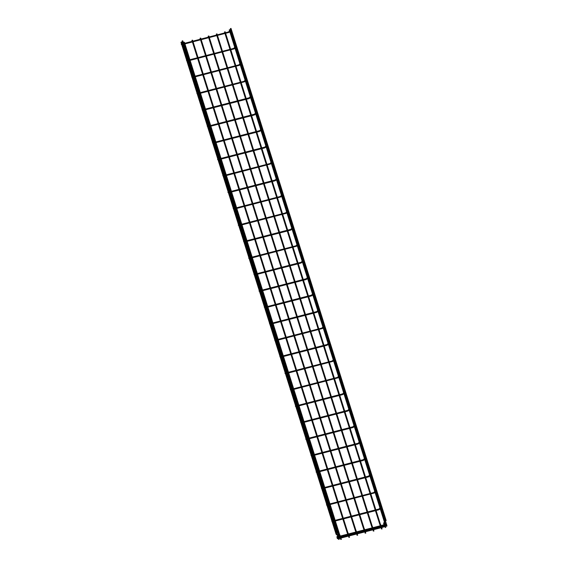 <?xml version="1.0" encoding="UTF-8"?>
<svg xmlns="http://www.w3.org/2000/svg" width="568" height="568" viewBox="0 0 568 568"><rect width="100%" height="100%" fill="white"/><g stroke="black" fill="none" stroke-linecap="round" stroke-linejoin="round"><path stroke-width="0.85" d="M334.133 519.202L333.572 519.294L334.133 519.202M380.737 507.231L381.412 507.011L380.737 507.231M328.95 502.751L328.382 502.843L328.95 502.751M375.547 490.78L376.222 490.567L375.547 490.78M323.76 486.3L323.199 486.393L323.76 486.3M370.364 474.337L371.032 474.117L370.364 474.337M318.577 469.85L318.009 469.949L318.577 469.85M365.174 457.886L365.849 457.666L365.174 457.886M313.387 453.399L312.826 453.498L313.387 453.399M359.991 441.435L360.659 441.215L359.991 441.435M308.204 436.948L307.636 437.048L308.204 436.948M354.801 424.985L355.476 424.765L354.801 424.985M303.014 420.498L302.453 420.597L303.014 420.498M349.618 408.534L350.286 408.314L349.618 408.534M297.831 404.047L297.263 404.146L297.831 404.047M344.428 392.083L345.103 391.863L344.428 392.083M292.641 387.596L292.08 387.695L292.641 387.596M339.238 375.633L339.912 375.412L339.238 375.633M287.458 371.145L286.89 371.245L287.458 371.145M334.055 359.182L334.729 358.962L334.055 359.182M282.268 354.695L281.7 354.794L282.268 354.695M328.865 342.731L329.539 342.511L328.865 342.731M277.085 338.244L276.517 338.343L277.085 338.244M323.682 326.281L324.356 326.06L323.682 326.281M271.894 321.793L271.326 321.893L271.894 321.793M318.492 309.83L319.166 309.61L318.492 309.83M266.704 305.343L266.144 305.442L266.704 305.343M313.309 293.379L313.983 293.159L313.309 293.379M261.521 288.892L260.953 288.991L261.521 288.892M308.119 276.928L308.793 276.708L308.119 276.928M256.331 272.441L255.77 272.541L256.331 272.441M302.936 260.478L303.603 260.258L302.936 260.478M251.148 255.99L250.58 256.09L251.148 255.99M297.746 244.027L298.42 243.807L297.746 244.027M245.958 239.54L245.397 239.639L245.958 239.54M292.563 227.576L293.23 227.356L292.563 227.576M240.775 223.089L240.207 223.189L240.775 223.089M287.373 211.126L288.047 210.905L287.373 211.126M235.585 206.638L235.024 206.738L235.585 206.638M282.189 194.675L282.857 194.455L282.189 194.675M230.402 190.188L229.834 190.287L230.402 190.188M276.999 178.224L277.674 178.004L276.999 178.224M225.212 173.737L224.651 173.836L225.212 173.737M271.809 161.773L272.484 161.553L271.809 161.773M220.029 157.286L219.461 157.386L220.029 157.286M266.626 145.323L267.301 145.103L266.626 145.323M214.839 140.836L214.278 140.935L214.839 140.836M261.436 128.872L262.111 128.652L261.436 128.872M209.656 124.385L209.088 124.484L209.656 124.385M256.253 112.421L256.928 112.201L256.253 112.421M204.466 107.934L203.898 108.034L204.466 107.934M251.063 95.971L251.738 95.751L251.063 95.971M199.283 91.483L198.715 91.583L199.283 91.483M245.88 79.52L246.555 79.3L245.88 79.52M194.093 75.033L193.525 75.132L194.093 75.033M240.69 63.069L241.364 62.849L240.69 63.069M188.903 58.582L188.342 58.681L188.903 58.582M235.507 46.619L236.174 46.398L235.507 46.619M183.72 42.131L183.152 42.231L183.72 42.131M230.317 30.168L230.991 29.948L230.317 30.168M381.845 528.801L381.412 529L381.589 528.261M373.701 530.895L373.268 531.094L373.446 530.349M365.558 532.99L365.118 533.182L365.472 532.372M357.407 535.077L356.974 535.276L357.151 534.538M349.263 537.172L348.83 537.371L349.178 536.554M341.112 539.259L340.679 539.458L340.608 538.72L341.034 538.649M229.855 29.706L229.245 29.898M385.885 526.948L385.573 527.495M230.991 28.421L230.381 28.613M386.716 526.224L387.014 525.67M181.597 42.096L180.972 42.273L336.071 534.19L336.696 534.012M338.982 539.472L338.4 539.139L338.982 539.472L339.281 538.911L338.698 538.592L338.4 539.146M182.733 40.811L182.101 40.988L337.2 532.912L337.839 532.706L337.527 533.288M340.111 538.187L339.529 537.868L340.111 538.187L340.417 537.633L339.834 537.307L339.529 537.868M339.707 536.227L339.082 536.391L339.707 536.227M386.105 524.314L386.73 524.158L386.105 524.314M339.274 534.864L338.656 535.028L339.274 534.864M385.679 522.95L386.297 522.794L385.679 522.95M332.117 521.665L331.897 520.962M380.808 506.919L378.955 509.02L379.452 509.46L378.501 509.894L334.232 521.261M326.934 505.215L326.486 504.987L326.714 504.512M328.844 504.178L373.78 492.555L374.269 493.01L329.042 504.81M321.744 488.764L321.524 488.061M370.435 474.017L368.582 476.119L369.079 476.559L368.128 476.992L323.859 488.359M316.561 472.313L316.113 472.093L316.341 471.61M365.245 457.567L363.392 459.668L363.896 460.108L362.938 460.541L318.669 471.909M311.37 455.863L311.15 455.16M360.062 441.116L358.209 443.217L358.706 443.658L357.755 444.091L313.479 455.458M306.188 439.412L305.74 439.192L305.96 438.709M354.872 424.665L353.019 426.767L353.523 427.207L352.565 427.64L308.296 439.007M300.997 422.961L300.777 422.258M349.689 408.214L347.836 410.316L348.333 410.756L347.382 411.189L303.106 422.556M295.814 406.51L295.367 406.29L295.587 405.808M344.499 391.764L342.646 393.865L343.143 394.306L342.192 394.746L297.923 406.106M290.624 390.06L290.404 389.357M292.534 389.023L337.47 377.4L337.96 377.855L292.733 389.662M285.441 373.609L284.994 373.389L285.214 372.906M287.344 372.572L332.287 360.95L332.77 361.404L287.55 373.211M280.251 357.158L280.031 356.455M328.943 342.419L327.09 344.513L327.587 344.954L326.628 345.394L282.36 356.761M275.061 340.708L274.841 340.005M276.971 339.671L321.914 328.048L322.397 328.503L277.177 340.31M269.878 324.257L269.658 323.554M318.563 309.517L316.71 311.612L317.214 312.052L316.255 312.492L271.987 323.859M264.688 307.806L264.468 307.103M313.38 293.067L311.527 295.161L312.024 295.601L311.072 296.042L266.804 307.409M259.505 291.356L259.058 291.135L259.285 290.653M308.19 276.616L306.337 278.71L306.841 279.151L305.882 279.591L261.614 290.958M254.315 274.905L254.095 274.202M303.007 260.165L301.154 262.26L301.651 262.7L300.699 263.14L256.431 274.507M249.132 258.454L248.685 258.234L248.912 257.751M251.042 257.418L295.978 245.795L296.468 246.249L251.241 258.057M243.942 242.004L243.722 241.301M292.634 227.264L290.781 229.358L291.277 229.799L290.326 230.239L246.05 241.606M238.759 225.553L238.311 225.333L238.532 224.85M240.669 224.516L285.605 212.894L286.094 213.348L240.867 225.155M233.569 209.102L233.349 208.399M235.479 208.065L280.422 196.443L280.904 196.897L235.677 208.704M228.386 192.651L227.938 192.431L228.159 191.948M277.07 177.912L275.217 180.006L275.714 180.446L274.763 180.887L230.494 192.254M223.196 176.201L222.976 175.498M225.106 175.164L270.041 163.541L270.531 163.996L225.304 175.803M218.013 159.75L217.565 159.53L217.785 159.047M266.697 145.01L264.844 147.105L265.341 147.545L264.39 147.985L220.121 159.352M212.822 143.299L212.602 142.596M261.514 128.56L259.661 130.654L260.158 131.094L259.2 131.535L214.931 142.902M207.632 126.849L207.412 126.146M256.324 112.109L254.471 114.203L254.968 114.644L254.017 115.084L209.748 126.451M202.449 110.398L202.229 109.695M251.134 95.658L249.281 97.753L249.785 98.2L248.827 98.633L204.558 110M197.259 93.947L197.039 93.244M199.169 92.911L244.112 81.295L244.595 81.749L199.375 93.55M192.076 77.496L191.856 76.794M193.986 76.46L238.922 64.844L239.412 65.299L194.185 77.099M186.886 61.053L186.666 60.343M188.796 60.009L233.739 48.394L234.222 48.848L189.002 60.648M181.703 44.602L181.256 44.375L181.483 43.892M183.613 43.559L228.549 31.943L229.039 32.397L183.812 44.197M380.191 523.717L379.743 523.874M376.08 510.518L380.269 523.781L379.736 524.179L375.434 510.682M380.794 524.782L380.517 524.399L380.347 524.946M381.781 528.24L381.376 528.446L379.736 524.179M372.047 525.805L371.6 525.968M367.929 512.613L372.125 525.869L371.593 526.273L367.283 512.776M372.644 526.877L372.367 526.493L372.196 527.04M373.63 530.335L373.233 530.533L371.593 526.273M363.896 527.899L363.449 528.062M359.785 514.7L363.974 527.963L363.442 528.361L359.139 514.871M364.5 528.964L364.223 528.581L364.053 529.127M365.487 532.429L365.089 532.628L363.442 528.361M355.753 529.987L355.305 530.15M351.635 516.795L355.831 530.058L355.298 530.455L350.988 516.958M356.349 531.059L356.072 530.675L355.902 531.222M357.343 534.516L356.938 534.715L355.298 530.455M347.602 532.081L347.154 532.244M343.491 518.882L347.68 532.145L347.147 532.55L342.845 519.053M348.205 533.153L347.928 532.77L347.758 533.309M349.192 536.611L348.795 536.81L347.147 532.55M340.054 535.241L339.749 534.871M341.048 538.698L340.644 538.904L340.317 537.804M384.891 521.587L383.684 523.007M384.749 521.907L384.33 521.8L380.184 508.637M384.266 523.334L383.691 522.993L383.641 523.519L384.692 526.806M384.806 522.333L383.641 523.519M385.296 526.614L384.678 526.77L385.565 527.516M384.273 523.313L385.324 526.614L385.012 527.175M230.999 28.4L386.098 520.316L385.466 520.522M386.048 520.842L385.473 520.508L384.813 521.729M385.402 522.056L384.82 521.715L384.77 522.233L385.807 525.506L386.432 525.329M386.098 520.316L385.409 522.035L384.77 522.233M386.162 524.42L386.46 525.329L386.126 525.904L385.807 525.506M181.604 42.075L336.725 534.012L336.391 534.566M336.725 534.012L337.974 534.722L337.648 535.283M337.974 534.722L338.294 535.12L337.676 535.333M339.316 538.421L338.691 538.599L338.464 537.868M337.832 532.727L339.103 533.444L338.776 533.998M337.839 532.741L333.657 519.443M339.103 533.444L339.43 533.842L338.812 534.055M340.452 537.136L339.827 537.314L339.593 536.59M339.643 536.533L337.761 538.663L337.2 538.521L339.146 536.093M338.052 538.329L338.074 538.776L338.684 538.62M381.618 526.905L384.295 526.138L384.635 526.678M339.217 535.163L337.328 537.3L336.767 537.158L338.713 534.722M337.626 536.966L338.074 537.3M383.989 524.626L384.209 525.315M333.267 520.416L332.649 521.119M333.033 519.677L332.415 520.373M332.55 521.694L331.733 521.14M332.805 521.63L333.586 521.431M332.805 520.941L333.38 520.792M334.027 520.629L378.97 509.006M379.452 509.46L381.334 507.33M328.077 503.965L327.459 504.668M327.842 503.227L327.225 503.922M327.367 505.243L326.55 504.689M327.622 505.179L328.396 504.98M327.615 504.49L328.197 504.341M374.269 493.01L376.151 490.88M373.765 492.57L375.618 490.468M322.894 487.514L322.276 488.217M322.659 486.776L322.042 487.472M322.177 488.792L321.36 488.239M322.432 488.728L323.206 488.53M322.432 488.04L323.007 487.891M323.654 487.727L368.596 476.105M369.079 476.559L370.961 474.429M317.704 471.064L317.086 471.767M317.469 470.325L316.852 471.028M316.994 472.342L316.177 471.788M317.249 472.278L318.023 472.079M317.242 471.589L317.824 471.44M318.471 471.277L363.406 459.654M363.896 460.108L365.778 457.978M312.521 454.613L311.896 455.316M312.286 453.875L311.662 454.577M311.804 455.891L310.987 455.337M312.059 455.827L312.833 455.628M312.052 455.138L312.634 454.989M313.28 454.826L358.223 443.203M358.706 443.658L360.588 441.528M307.331 438.162L306.713 438.865M307.096 437.424L306.479 438.127M306.621 439.44L305.804 438.886M306.876 439.376L307.65 439.178M306.869 438.688L307.451 438.539M308.097 438.375L353.033 426.753M353.523 427.207L355.405 425.077M302.14 421.719L301.523 422.415M301.913 420.973L301.288 421.676M301.43 422.99L300.614 422.436M301.686 422.926L302.46 422.727M301.679 422.237L302.261 422.088M302.907 421.925L347.85 410.302M348.333 410.756L350.215 408.626L355.206 424.545M296.957 405.268L296.34 405.964M296.723 404.522L296.106 405.225M296.248 406.539L295.431 405.985M296.496 406.475L297.277 406.276M296.496 405.786L297.078 405.637M297.724 405.474L342.66 393.851M343.143 394.306L345.032 392.176M291.767 388.817L291.15 389.513M291.533 388.072L290.915 388.775M291.057 390.088L290.241 389.534M291.313 390.024L292.087 389.825M291.306 389.336L291.888 389.186M337.96 377.855L339.841 375.725M337.463 377.415L339.316 375.313M287.408 371.429L287.096 371.784M286.584 372.367L285.967 373.062M286.35 371.621L285.732 372.324M285.874 373.637L285.058 373.084M286.123 373.574L286.904 373.375M286.123 372.885L286.698 372.736M332.77 361.404L334.659 359.274M332.273 360.964L334.126 358.862M282.218 354.979L281.913 355.334M281.394 355.916L280.777 356.612M281.16 355.17L280.542 355.873M280.684 357.187L279.868 356.633M280.94 357.123L281.714 356.924M280.933 356.434L281.515 356.285M282.161 356.122L327.097 344.499M327.587 344.954L329.468 342.824M277.035 338.528L276.722 338.883M276.211 339.465L275.594 340.161M275.977 338.72L275.359 339.423M275.494 340.736L274.685 340.182M275.75 340.672L276.531 340.473M275.75 339.983L276.325 339.834M322.397 328.503L324.278 326.373M321.9 328.063L323.753 325.968M271.845 322.077L271.539 322.432M271.021 323.014L270.404 323.71M270.787 322.269L270.169 322.972M270.311 324.285L269.495 323.739M270.567 324.221L271.341 324.023M270.56 323.533L271.142 323.384M271.788 323.22L316.724 311.598M317.214 312.052L319.095 309.922M266.662 305.627L266.349 305.982M265.838 306.564L265.221 307.26M265.604 305.818L264.986 306.521M265.121 307.835L264.305 307.288M265.377 307.771L266.158 307.572M265.377 307.082L265.952 306.933M266.598 306.77L311.541 295.147M312.024 295.601L313.905 293.471M261.472 289.176L261.166 289.531M260.648 290.113L260.03 290.809M260.414 289.368L259.796 290.07M259.938 291.384L259.122 290.837M260.194 291.32L260.968 291.121M260.187 290.631L260.769 290.482M261.415 290.319L306.351 278.696M306.841 279.151L308.722 277.021M256.289 272.725L255.976 273.08M255.465 273.662L254.847 274.358M255.231 272.917L254.613 273.62M254.748 274.933L253.931 274.387M255.004 274.869L255.777 274.671M255.004 274.181L255.579 274.032M256.225 273.868L301.168 262.246M301.651 262.7L303.532 260.57M251.099 256.274L250.793 256.63M250.275 257.212L249.657 257.907M250.041 256.466L249.423 257.169M249.565 258.483L248.749 257.936M249.821 258.419L250.594 258.22M249.814 257.73L250.396 257.581M296.468 246.249L298.349 244.119M295.964 245.809L297.817 243.715M245.916 239.824L245.603 240.179M245.092 240.761L244.467 241.457M244.858 240.016L244.24 240.718M244.375 242.032L243.558 241.485M244.63 241.968L245.404 241.769M244.623 241.279L245.206 241.137M245.852 240.967L290.795 229.344M291.277 229.799L293.159 227.669M240.725 223.373L240.42 223.728M239.902 224.31L239.284 225.006M239.668 223.565L239.05 224.268M239.192 225.581L238.375 225.034M239.447 225.517L240.221 225.319M239.44 224.836L240.023 224.687M286.094 213.348L287.976 211.218M285.59 212.908L287.444 210.813M235.542 206.922L235.23 207.277M234.712 207.86L234.094 208.555M234.485 207.114L233.86 207.817M234.002 209.13L233.185 208.584M234.257 209.067L235.031 208.868M234.25 208.385L234.832 208.236M280.904 196.897L282.786 194.767M280.407 196.457L282.26 194.362M229.529 191.409L228.911 192.105M229.294 190.663L228.677 191.366M228.819 192.687L228.002 192.133M229.067 192.616L229.848 192.417M229.067 191.934L229.649 191.785M230.296 191.615L275.231 179.992M275.714 180.446L277.603 178.316M224.339 174.958L223.721 175.661M224.104 174.213L223.487 174.916M223.629 176.236L222.812 175.682M223.884 176.165L224.658 175.966M223.877 175.484L224.459 175.334M270.531 163.996L272.413 161.866M270.034 163.556L271.887 161.461M219.156 158.507L218.538 159.21M218.921 157.769L218.304 158.465M218.446 159.786L217.629 159.232M218.694 159.714L219.475 159.516M218.694 159.033L219.269 158.884M219.915 158.713L264.858 147.091M265.341 147.545L267.23 145.415M213.966 142.057L213.348 142.76M213.731 141.318L213.114 142.014M213.256 143.335L212.439 142.781M213.511 143.264L214.285 143.065M213.504 142.582L214.086 142.433M214.732 142.263L259.668 130.64M260.158 131.094L262.04 128.964M208.783 125.606L208.165 126.309M208.548 124.868L207.931 125.563M208.065 126.884L207.256 126.33M208.321 126.813L209.102 126.614M208.321 126.132L208.896 125.982M209.542 125.812L254.485 114.189M254.968 114.644L256.85 112.514M203.593 109.155L202.975 109.858M203.358 108.417L202.74 109.113M202.882 110.433L202.066 109.88M203.138 110.362L203.912 110.164M203.131 109.681L203.713 109.532M204.359 109.361L249.295 97.746M249.785 98.2L251.667 96.063M198.409 92.705L197.792 93.408M198.175 91.966L197.557 92.662M197.692 93.983L196.876 93.429M197.948 93.912L198.729 93.713M197.948 93.23L198.523 93.081M244.595 81.749L246.476 79.619M244.098 81.302L245.951 79.208M193.219 76.254L192.602 76.957M192.985 75.516L192.367 76.211M192.509 77.532L191.693 76.978M192.765 77.468L193.539 77.262M192.758 76.779L193.34 76.63M239.412 65.299L241.293 63.169M238.908 64.851L240.761 62.757M188.036 59.803L187.419 60.506M187.802 59.065L187.184 59.761M187.319 61.081L186.503 60.527M187.575 61.017L188.349 60.812M187.575 60.329L188.15 60.18M234.222 48.848L236.103 46.718M233.725 48.401L235.578 46.306M182.846 43.353L182.229 44.055M182.612 42.614L181.994 43.31M182.136 44.631L181.32 44.077M182.392 44.567L183.166 44.368M182.385 43.878L182.967 43.729M229.039 32.397L230.92 30.267M228.535 31.95L230.388 29.855M225.127 31.758L225.46 32.816M225.659 33.455L230.644 49.267M230.849 49.906L235.834 65.718M236.032 66.357L241.017 82.168M241.222 82.807L246.207 98.619M246.405 99.258L251.39 115.07M251.596 115.709L256.58 131.52M256.779 132.159L261.77 147.971M261.969 148.61L266.953 164.422M267.152 165.061L272.143 180.873M272.342 181.511L277.326 197.323M277.525 197.962L282.516 213.774M282.715 214.406L287.699 230.225M287.898 230.856L292.889 246.675M293.088 247.307L298.072 263.126M298.278 263.758L303.262 279.577M303.461 280.209L308.445 296.027M308.651 296.659L313.635 312.478M313.834 313.11L318.818 328.929M319.024 329.561L324.009 345.379M324.207 346.011L329.199 361.83M329.397 362.462L334.382 378.281M334.58 378.913L339.572 394.725M339.77 395.363L344.755 411.175M344.954 411.814L349.945 427.626M350.144 428.265L355.128 444.077M355.327 444.716L360.318 460.527M360.517 461.166L365.501 476.978M365.707 477.617L370.691 493.429M370.89 494.068L375.874 509.879M224.488 31.957L224.814 32.987M225.013 33.618L229.997 49.437M230.203 50.069L235.188 65.881M235.386 66.52L240.37 82.332M240.576 82.971L245.561 98.782M245.759 99.421L250.744 115.233M250.949 115.872L255.934 131.684M256.132 132.323L261.117 148.134M261.323 148.773L266.307 164.585M266.506 165.224L271.497 181.036M271.696 181.675L276.68 197.486M276.879 198.125L281.87 213.937M282.069 214.576L287.053 230.388M287.252 231.027L292.243 246.839M292.442 247.478L297.426 263.289M297.632 263.928L302.616 279.74M302.815 280.379L307.799 296.191M308.005 296.83L312.989 312.641M313.188 313.28L318.172 329.092M318.378 329.731L323.362 345.543M323.561 346.182L328.545 361.993M328.751 362.632L333.736 378.444M333.934 379.083L338.926 394.895M339.124 395.534L344.109 411.346M344.307 411.977L349.299 427.796M349.498 428.428L354.482 444.247M354.68 444.879L359.672 460.698M359.871 461.33L364.855 477.148M365.061 477.78L370.045 493.599M370.244 494.231L375.228 510.05M380.269 523.781L382.079 528.957M216.976 33.846L217.31 34.911M217.516 35.543L222.5 51.361M222.699 51.993L227.683 67.812M227.889 68.444L232.873 84.263M233.072 84.895L238.063 100.713M238.262 101.345L243.246 117.164M243.445 117.796L248.436 133.615M248.635 134.247L253.619 150.066M253.818 150.697L258.809 166.516M259.008 167.148L263.992 182.96M264.191 183.599L269.182 199.411M269.381 200.05L274.365 215.861M274.571 216.5L279.555 232.312M279.754 232.951L284.738 248.763M284.944 249.402L289.928 265.213M290.127 265.852L295.111 281.664M295.317 282.303L300.302 298.115M300.5 298.754L305.485 314.565M305.69 315.204L310.675 331.016M310.873 331.655L315.865 347.467M316.064 348.106L321.048 363.918M321.247 364.557L326.238 380.368M326.437 381.007L331.421 396.819M331.62 397.458L336.611 413.27M336.81 413.909L341.794 429.72M342 430.359L346.984 446.171M347.183 446.81L352.167 462.622M352.373 463.261L357.357 479.072M357.556 479.711L362.54 495.523M362.746 496.162L367.73 511.974M216.344 34.044L216.664 35.074M216.869 35.713L221.854 51.525M222.052 52.164L227.037 67.975M227.243 68.614L232.227 84.426M232.426 85.065L237.41 100.877M237.616 101.516L242.6 117.328M242.799 117.966L247.79 133.778M247.989 134.417L252.973 150.229M253.172 150.868L258.163 166.68M258.362 167.319L263.346 183.13M263.545 183.769L268.536 199.581M268.735 200.213L273.719 216.032M273.918 216.664L278.909 232.482M279.108 233.114L284.092 248.933M284.298 249.565L289.282 265.384M289.481 266.016L294.465 281.834M294.671 282.466L299.656 298.285M299.854 298.917L304.839 314.736M305.044 315.368L310.029 331.187M310.227 331.818L315.219 347.637M315.417 348.269L320.402 364.088M320.601 364.72L325.592 380.539M325.791 381.171L330.775 396.982M330.974 397.621L335.965 413.433M336.164 414.072L341.148 429.884M341.347 430.523L346.338 446.334M346.537 446.973L351.521 462.785M351.727 463.424L356.711 479.236M356.91 479.875L361.894 495.686M362.1 496.325L367.084 512.137M372.125 525.869L373.936 531.052M208.832 35.94L209.166 36.998M209.365 37.637L214.349 53.449M214.555 54.088L219.539 69.9M219.738 70.538L224.729 86.35M224.928 86.989L229.912 102.801M230.111 103.44L235.102 119.252M235.301 119.891L240.285 135.702M240.484 136.341L245.475 152.153M245.674 152.792L250.658 168.604M250.864 169.243L255.849 185.054M256.047 185.693L261.031 201.505M261.237 202.144L266.222 217.956M266.42 218.595L271.405 234.406M271.611 235.046L276.595 250.857M276.793 251.496L281.778 267.308M281.984 267.947L286.968 283.759M287.167 284.398L292.158 300.209M292.357 300.848L297.341 316.66M297.54 317.299L302.531 333.111M302.73 333.743L307.714 349.561M307.913 350.193L312.904 366.012M313.103 366.644L318.087 382.463M318.286 383.095L323.277 398.913M323.476 399.545L328.46 415.364M328.666 415.996L333.65 431.815M333.849 432.447L338.833 448.266M339.039 448.897L344.023 464.716M344.222 465.348L349.206 481.167M349.412 481.799L354.396 497.618M354.595 498.25L359.587 514.061M208.193 36.139L208.52 37.169M208.719 37.8L213.703 53.619M213.909 54.251L218.893 70.07M219.092 70.702L224.083 86.521M224.282 87.152L229.266 102.971M229.465 103.603L234.456 119.422M234.655 120.054L239.639 135.873M239.838 136.505L244.829 152.323M245.028 152.955L250.012 168.774M250.211 169.406L255.202 185.218M255.401 185.857L260.385 201.668M260.591 202.307L265.575 218.119M265.774 218.758L270.759 234.57M270.964 235.209L275.949 251.02M276.147 251.659L281.132 267.471M281.337 268.11L286.322 283.922M286.52 284.561L291.505 300.373M291.711 301.012L296.695 316.823M296.894 317.462L301.885 333.274M302.084 333.913L307.068 349.725M307.267 350.364L312.258 366.175M312.457 366.814L317.441 382.626M317.64 383.265L322.631 399.077M322.83 399.716L327.814 415.527M328.02 416.166L333.004 431.978M333.203 432.617L338.187 448.429M338.393 449.068L343.377 464.88M343.576 465.519L348.56 481.33M348.766 481.969L353.75 497.781M353.949 498.42L358.933 514.232M363.974 527.963L365.785 533.139M200.681 38.028L201.022 39.093M201.221 39.732L206.205 55.543M206.404 56.182L211.395 71.994M211.594 72.633L216.578 88.445M216.777 89.084L221.769 104.895M221.967 105.534L226.951 121.346M227.15 121.978L232.142 137.797M232.34 138.429L237.325 154.248M237.53 154.879L242.515 170.698M242.714 171.33L247.698 187.149M247.904 187.781L252.888 203.6M253.087 204.231L258.071 220.05M258.277 220.682L263.261 236.501M263.46 237.133L268.451 252.952M268.65 253.584L273.634 269.402M273.833 270.034L278.824 285.853M279.023 286.485L284.007 302.297M284.206 302.936L289.197 318.747M289.396 319.386L294.38 335.198M294.579 335.837L299.57 351.649M299.769 352.288L304.753 368.1M304.959 368.738L309.943 384.55M310.142 385.189L315.126 401.001M315.332 401.64L320.316 417.452M320.515 418.091L325.499 433.902M325.705 434.541L330.69 450.353M330.888 450.992L335.873 466.804M336.079 467.443L341.063 483.254M341.261 483.893L346.253 499.705M346.452 500.344L351.436 516.156M200.05 38.233L200.369 39.256M200.575 39.895L205.559 55.707M205.758 56.346L210.749 72.157M210.948 72.796L215.932 88.608M216.131 89.247L221.122 105.059M221.321 105.698L226.305 121.509M226.504 122.148L231.495 137.96M231.694 138.599L236.679 154.411M236.877 155.05L241.869 170.862M242.067 171.5L247.052 187.312M247.257 187.951L252.242 203.763M252.44 204.402L257.425 220.214M257.631 220.853L262.615 236.664M262.814 237.303L267.798 253.115M268.004 253.754L272.988 269.566M273.187 270.205L278.178 286.016M278.377 286.655L283.361 302.467M283.56 303.106L288.551 318.918M288.75 319.55L293.734 335.368M293.933 336L298.924 351.819M299.123 352.451L304.107 368.27M304.306 368.902L309.297 384.721M309.496 385.352L314.48 401.171M314.686 401.803L319.67 417.622M319.869 418.254L324.853 434.073M325.059 434.705L330.043 450.523M330.242 451.155L335.226 466.974M335.432 467.606L340.417 483.425M340.615 484.057L345.607 499.875M345.805 500.507L350.79 516.319M355.831 530.05L357.641 535.233M192.538 40.122L192.871 41.187M193.07 41.819L198.062 57.638M198.26 58.27L203.245 74.088M203.443 74.72L208.435 90.532M208.633 91.171L213.618 106.983M213.824 107.622L218.808 123.433M219.007 124.072L223.991 139.884M224.197 140.523L229.181 156.335M229.38 156.974L234.364 172.786M234.57 173.425L239.554 189.236M239.753 189.875L244.737 205.687M244.943 206.326L249.927 222.138M250.126 222.777L255.117 238.588M255.316 239.227L260.3 255.039M260.499 255.678L265.49 271.49M265.689 272.129L270.673 287.94M270.872 288.579L275.863 304.391M276.062 305.03L281.046 320.842M281.252 321.481L286.236 337.293M286.435 337.932L291.419 353.743M291.625 354.382L296.61 370.194M296.808 370.833L301.793 386.645M301.998 387.284L306.983 403.095M307.181 403.734L312.166 419.546M312.372 420.185L317.356 435.997M317.555 436.636L322.546 452.447M322.745 453.079L327.729 468.898M327.928 469.53L332.919 485.349M333.118 485.981L338.102 501.8M338.301 502.431L343.292 518.25M191.899 40.321L192.225 41.35M192.424 41.989L197.416 57.801M197.614 58.44L202.599 74.252M202.797 74.891L207.789 90.703M207.987 91.341L212.972 107.153M213.17 107.785L218.162 123.604M218.361 124.236L223.345 140.055M223.551 140.686L228.535 156.505M228.734 157.137L233.718 172.956M233.924 173.588L238.908 189.407M239.107 190.039L244.091 205.857M244.297 206.489L249.281 222.308M249.48 222.94L254.471 238.759M254.67 239.391L259.654 255.209M259.853 255.841L264.844 271.66M265.043 272.292L270.027 288.111M270.226 288.743L275.217 304.554M275.416 305.194L280.4 321.005M280.599 321.644L285.59 337.456M285.789 338.095L290.773 353.907M290.979 354.546L295.964 370.357M296.162 370.996L301.146 386.808M301.352 387.447L306.337 403.259M306.535 403.898L311.52 419.709M311.726 420.348L316.71 436.16M316.909 436.799L321.893 452.611M322.099 453.25L327.083 469.061M327.282 469.7L332.273 485.512M332.472 486.151L337.456 501.963M337.655 502.602L342.646 518.414M347.68 532.145L349.49 537.328M184.394 42.217L184.728 43.275M184.927 43.913L189.911 59.725M190.11 60.364L195.101 76.176M195.3 76.815L200.284 92.627M200.49 93.266L205.474 109.077M205.673 109.716L210.657 125.528M210.863 126.167L215.847 141.979M216.046 142.618L221.03 158.429M221.236 159.068L226.22 174.88M226.419 175.519L231.41 191.331M231.609 191.97L236.593 207.781M236.792 208.421L241.783 224.232M241.982 224.871L246.966 240.683M247.165 241.315L252.156 257.134M252.355 257.765L257.339 273.584M257.538 274.216L262.53 290.035M262.728 290.667L267.713 306.486M267.918 307.118L272.903 322.936M273.101 323.568L278.086 339.387M278.292 340.019L283.276 355.838M283.475 356.47L288.459 372.288M288.665 372.92L293.649 388.739M293.848 389.371L298.839 405.19M299.038 405.822L304.022 421.641M304.221 422.272L309.212 438.084M309.411 438.723L314.395 454.535M314.594 455.174L319.585 470.986M319.784 471.625L324.768 487.436M324.967 488.075L329.958 503.887M330.157 504.526L335.141 520.338M335.347 520.977L339.344 533.664M183.755 42.415L184.082 43.445M184.28 44.077L188.803 58.419M188.91 58.767L189.265 59.896M189.464 60.527L193.986 74.87M194.1 75.217L194.455 76.346M194.654 76.978L199.176 91.32M199.283 91.668L199.638 92.79M199.844 93.429L204.359 107.771M204.473 108.119L204.828 109.241M205.027 109.88L209.549 124.222M209.656 124.569L210.011 125.691M210.217 126.33L214.732 140.672M214.846 141.02L215.201 142.142M215.4 142.781L219.922 157.123M220.036 157.471L220.384 158.593M220.59 159.232L225.106 173.574M225.219 173.922L225.574 175.043M225.773 175.682L230.296 190.024M230.409 190.372L230.757 191.494M230.963 192.133L235.486 206.475M235.592 206.823L235.947 207.945M236.146 208.584L240.669 222.926M240.782 223.274L241.137 224.395M241.336 225.034L245.859 239.376M245.965 239.724L246.32 240.846M246.519 241.485L251.042 255.827M251.155 256.175L251.51 257.297M251.709 257.936L256.232 272.271M256.338 272.626L256.693 273.748M256.892 274.387L261.415 288.721M261.529 289.076L261.884 290.198M262.082 290.837L266.605 305.172M266.711 305.527L267.066 306.649M267.265 307.288L271.788 321.623M271.902 321.978L272.257 323.1M272.455 323.739L276.978 338.074M277.085 338.429L277.44 339.55M277.645 340.189L282.161 354.524M282.275 354.879L282.63 356.001M282.829 356.64L287.351 370.975M287.465 371.33L287.813 372.452M288.019 373.091L292.534 387.426M292.648 387.781L293.003 388.902M293.202 389.541L297.724 403.876M297.838 404.231L298.186 405.353M298.392 405.992L302.914 420.327M303.021 420.682L303.376 421.804M303.575 422.443L308.097 436.778M308.211 437.133L308.566 438.255M308.765 438.886L313.287 453.228M313.394 453.584L313.749 454.705M313.948 455.337L318.471 469.679M318.584 470.034L318.939 471.156M319.138 471.788L323.661 486.13M323.767 486.485L324.122 487.607M324.321 488.239L328.844 502.581M328.957 502.936L329.312 504.057M329.511 504.689L334.034 519.031M334.14 519.386L334.495 520.508M334.694 521.14L338.457 533.075M338.755 534.005L339.004 534.637L337.2 532.912M339.565 534.275L341.347 539.415M229.862 29.685L230.047 30.246M230.274 30.991L235.23 46.697M235.464 47.442L240.42 63.147M240.654 63.893L245.603 79.598M245.837 80.344L250.793 96.049M251.028 96.794L255.976 112.499M256.211 113.245L261.166 128.95M261.401 129.696L266.349 145.401M266.584 146.146L271.539 161.852M271.774 162.597L276.722 178.302M276.957 179.048L281.913 194.753M282.147 195.491L287.096 211.204M287.33 211.942L292.286 227.654M292.52 228.393L297.476 244.105M297.703 244.844L302.659 260.556M302.893 261.294L307.849 277.006M308.083 277.745L313.032 293.457M313.266 294.196L318.222 309.908M318.456 310.646L323.405 326.359M323.639 327.097L328.595 342.809M328.829 343.548L333.778 359.26M334.012 359.998L338.968 375.711M339.202 376.449L344.151 392.161M344.385 392.9L349.341 408.612M349.576 409.35L354.524 425.063M354.759 425.801L359.714 441.514M359.949 442.252L364.897 457.964M365.132 458.703L370.087 474.415M370.322 475.153L375.278 490.858M375.512 491.604L380.461 507.309M380.695 508.055L384.934 521.502M229.231 29.884L229.529 30.828M229.586 31.006L234.719 47.279M234.769 47.449L239.902 63.73M239.959 63.9L245.092 80.18M245.142 80.351L250.275 96.631M250.332 96.801L255.465 113.082M255.515 113.252L260.648 129.532M260.705 129.703L265.838 145.983M265.888 146.153L271.021 162.434M271.078 162.604L276.211 178.884M276.261 179.055L281.394 195.335M281.451 195.506L286.584 211.786M286.641 211.956L291.767 228.237M291.824 228.407L296.957 244.687M297.014 244.858L302.148 261.138M302.197 261.308L307.387 277.759M307.565 278.327L312.57 294.21M312.755 294.778L317.76 310.661M317.938 311.228L322.943 327.111M323.128 327.679L328.134 343.562M328.311 344.13L333.317 360.013M333.501 360.581L338.507 376.463M338.684 377.031L343.69 392.914M343.874 393.482L348.88 409.365M349.057 409.933L354.063 425.815M354.247 426.383L359.253 442.266M359.43 442.834L364.443 458.717M364.62 459.285L369.626 475.167M369.803 475.735L374.816 491.618M374.994 492.186L379.999 508.069M385.324 526.614L385.899 526.941M230.359 28.599L230.722 29.735M230.892 30.289L235.905 46.185M236.082 46.739L241.095 62.636M241.272 63.19L246.278 79.087M246.455 79.641L251.468 95.531M251.645 96.091L256.651 111.981M256.828 112.542L261.841 128.432M262.018 128.993L267.031 144.883M267.201 145.444L272.214 161.333M272.391 161.894L277.404 177.784M277.575 178.345L282.587 194.235M282.765 194.796L287.777 210.685M287.948 211.246L292.96 227.136M293.138 227.697L298.15 243.587M298.321 244.148L303.333 260.037M303.511 260.598L308.523 276.488M308.701 277.049L313.706 292.939M313.884 293.5L318.896 309.39M319.074 309.95L324.079 325.84M324.257 326.401L329.27 342.291M329.447 342.852L334.453 358.742M334.63 359.303L339.643 375.192M339.82 375.753L344.833 391.643M345.003 392.204L350.016 408.094M355.376 425.105L360.389 440.995M360.566 441.549L365.579 457.446M365.756 458L370.762 473.897M370.94 474.45L375.952 490.347M376.13 490.901L381.135 506.798M381.313 507.352L385.466 520.515M385.665 522.837L385.402 522.035M385.729 523.05L386.091 524.207M386.126 525.904L386.701 526.238M386.46 525.329L387.028 525.656M337.797 535.759L336.071 534.19M338.031 536.504L338.173 536.959M338.549 535.922L338.741 536.547M338.975 537.285L339.281 538.911M182.74 40.789L183.144 42.075M183.237 42.38L188.327 58.525M188.427 58.831L193.518 74.976M193.61 75.281L198.701 91.427M198.8 91.732L203.891 107.877M203.983 108.183L209.074 124.328M209.173 124.633L214.264 140.779M214.356 141.084L219.447 157.229M219.546 157.535L224.637 173.68M224.736 173.986L229.82 190.131M229.919 190.436L235.01 206.574M235.109 206.887L240.2 223.025M240.292 223.338L245.383 239.476M245.482 239.788L250.573 255.927M250.666 256.239L255.756 272.377M255.856 272.69L260.946 288.828M261.039 289.14L266.129 305.279M266.229 305.591L271.319 321.729M271.412 322.042L276.502 338.18M276.602 338.485L281.692 354.631M281.785 354.936L286.875 371.081M286.975 371.387L292.066 387.532M292.165 387.837L297.249 403.983M297.348 404.288L302.439 420.434M302.538 420.739L307.629 436.884M307.721 437.19L312.812 453.335M312.911 453.64L318.002 469.786M318.094 470.091L323.185 486.236M323.284 486.542L328.375 502.687M328.467 502.992L333.558 519.138M339.167 535.219L339.408 535.986M339.43 533.842L340.417 537.633M338.074 538.776L337.257 538.223M339.344 538.45L340.438 538.166M341.084 538.002L348.582 536.078M349.228 535.908L356.732 533.984M357.378 533.821L364.876 531.896M365.522 531.726L373.02 529.802M373.666 529.639L381.171 527.707M381.817 527.544L384.785 526.593M339.146 537.811L339.628 537.69M340.878 537.364L348.383 535.439M349.029 535.276L356.526 533.352M357.173 533.182L364.677 531.257M365.323 531.094L372.821 529.163M373.467 529L380.972 527.076M385.168 526.153L385.786 525.45M386.304 524.867L386.666 524.456M384.934 525.414L385.551 524.711M337.648 537.406L336.831 536.859M339.224 537.001L339.692 536.888M340.651 536.639L348.149 534.715M348.802 534.545L356.299 532.621M356.945 532.457L364.443 530.526M365.089 530.363L372.594 528.439M373.24 528.268L380.737 526.344M381.384 526.181L384.351 525.222M340.452 536L347.95 534.076M348.596 533.906L356.101 531.982M356.747 531.818L364.244 529.894M364.89 529.724L372.388 527.8M373.041 527.636L380.539 525.705M381.185 525.542L383.861 524.768M384.735 524.789L385.36 524.087M385.871 523.504L386.233 523.092M384.508 524.044L385.125 523.348"/></g></svg>
